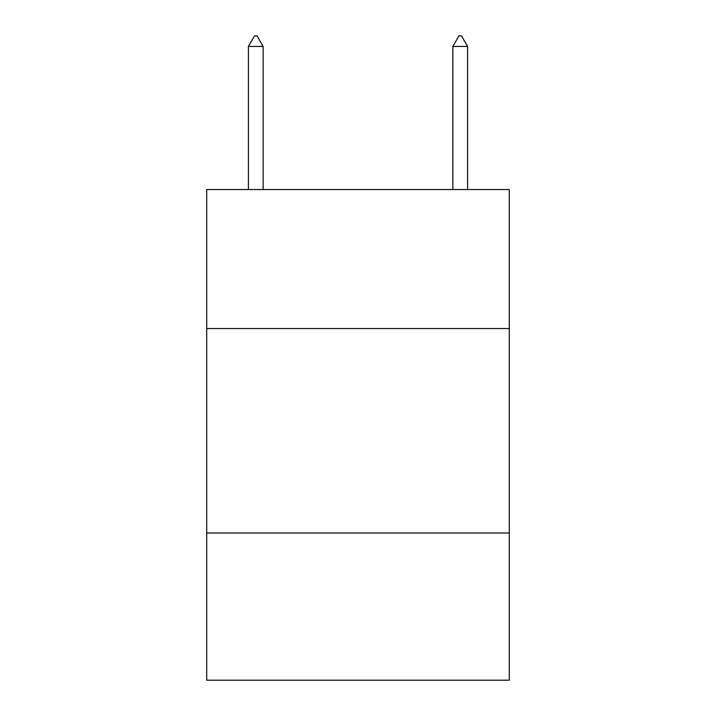 <?xml version="1.0" encoding="UTF-8"?>
<svg xmlns="http://www.w3.org/2000/svg" width="716" height="716" viewBox="0 0 716 716"><rect width="100%" height="100%" fill="white"/><g stroke="black" fill="none" stroke-linecap="round" stroke-linejoin="round"><path stroke-width="1.07" d="M509.291 328.563L509.291 189.543L206.709 189.543L206.709 328.563L509.291 328.563L509.291 680.2L206.709 680.2L206.709 328.563M509.291 532.999L206.709 532.999M263.139 46.433L257.008 35.8L254.556 35.8L248.416 46.433L263.139 46.433L263.139 189.543M248.416 46.433L248.416 189.543M458.992 35.8L461.444 35.8L467.584 46.433L452.861 46.433L458.992 35.8M467.584 189.543L467.584 46.433M452.861 189.543L452.861 46.433"/></g></svg>
